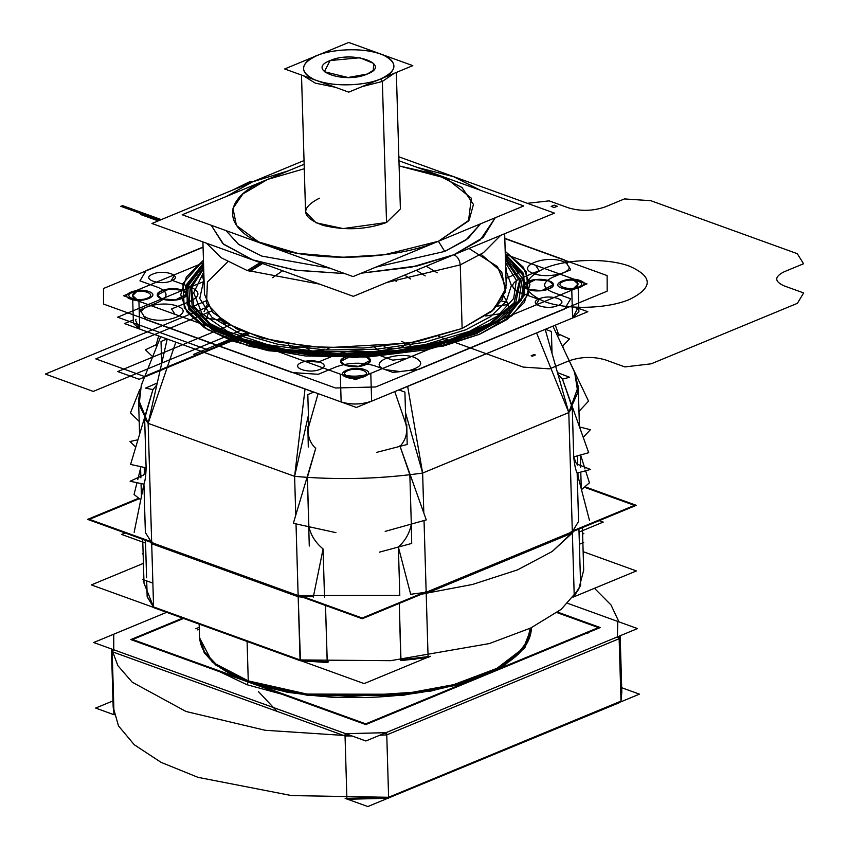 <?xml version="1.0" encoding="UTF-8"?>
<svg xmlns="http://www.w3.org/2000/svg" width="849" height="849" viewBox="0 0 849 849"><rect width="100%" height="100%" fill="white"/><g stroke="black" fill="none" stroke-linecap="round" stroke-linejoin="round"><path stroke-width="1.27" d="M361.303 273.176L411.436 267.17L453.907 254.732L417.443 265.907L361.303 273.176L417.443 265.907L453.907 254.732C457.6 256.568 459.712 259.953 460.243 264.888L462.132 328.467L409.26 343.113L324.042 347.857L277.029 341.818L237.487 329.338L212.611 312.4L204.46 294.306L202.911 241.912L204.46 294.306L212.611 312.4L237.487 329.338L277.029 341.818L324.042 347.857L409.26 343.113L462.132 328.467L460.243 264.888L386.9 282.462L460.243 264.888L462.132 328.467L417.039 341.659L363.818 348.026L309.482 346.732L261.184 337.923L225.293 322.779L206.54 303.295L207.411 282.027L227.776 261.789L207.411 282.027L206.54 303.295L225.293 322.779L261.184 337.923L309.482 346.732L363.818 348.026L417.039 341.659L462.132 328.467L493.778 309.598L506.131 287.97L497.472 266.607L468.998 248.481M319.564 284.118L246.868 270.353L221.175 257.735L206.487 243.207L221.175 257.735L246.868 270.353L319.564 284.118L246.868 270.353L221.175 257.735L206.487 243.207L221.175 257.735L246.868 270.353L319.564 284.118M344.779 273.58L296.566 270.332L252.726 259.879L222.831 243.652L211.221 225.261L222.831 243.652L252.726 259.879L296.566 270.332L344.779 273.58L294.964 270.099L252.726 259.879L223.542 244.257L211.221 225.261M226.481 196.427L252.514 181.866L249.457 181.845L252.514 181.866L226.481 196.427L252.514 181.866L249.447 181.845L232.382 190.197L249.457 181.845L252.514 181.866L288.32 170.84M495.254 217.737L480.269 239.906L453.907 254.732L483.123 237.497L495.254 217.737L480.269 239.906L453.907 254.732C457.6 256.568 459.712 259.953 460.243 264.888L386.9 282.462L460.243 264.888C459.712 259.953 457.6 256.568 453.907 254.732C457.6 256.568 459.712 259.953 460.243 264.888L462.132 328.467L491.815 311.328L502.29 299.379L506.206 285.349L502.29 299.379L491.815 311.328L462.132 328.467L491.73 311.392L505.473 291.823L501.759 272.009L481.012 254.275M398.839 156.81L554.461 213.11L353.343 296.343L151.96 223.478L304.038 160.546M480.078 190.134L453.695 176.709L417.315 167.433L453.695 176.709L480.078 190.134L453.695 176.709L417.315 167.433M304.282 168.749L267.531 179.436L304.282 168.749L267.531 179.436L242.878 193.943L267.531 179.436C217.97 198.868 221.706 232.923 275.055 248.067C320.657 262.564 396.387 259.412 438.413 241.265L444.749 251.421L438.413 241.265L469.179 220.082L473.445 204.429L461.909 187.438L435.951 174.257L399.115 165.926L435.951 174.257L461.909 187.438L473.445 204.429L469.179 220.082L438.413 241.265L384.332 254.764L343.017 257.247L297.511 253.32L258.616 241.923L236.415 225.452L232.966 208.355L242.878 193.943L232.966 208.355L236.415 225.452L258.616 241.923L297.511 253.32L343.017 257.247L384.332 254.764L438.413 241.265L444.749 251.421L465.804 240.129L480.566 223.818L467.937 238.548L444.749 251.421L375.99 267.095M329.953 268.22L261.853 256.101L238.781 244.554L226.036 230.62L238.357 244.247L261.853 256.101L329.953 268.22L261.853 256.101L238.357 244.247L226.036 230.62M500.645 235.385L483.389 252.705L460.243 264.888L483.389 252.705L500.645 235.385L483.389 252.705L460.243 264.888L483.389 252.705L500.645 235.385M505.282 254.329L586.999 283.895L355.572 379.662L123.667 295.76L203.527 262.712L138.896 289.456C130.544 293.616 130.555 297.553 138.928 301.278L340.311 374.144C350.488 377.126 360.645 376.86 370.801 373.358L571.77 290.188C580.122 286.039 580.111 282.101 571.738 278.366L505.282 254.329L571.738 278.366C580.111 282.101 580.122 286.039 571.77 290.188L572.597 318.004L577.394 308.919M528.195 289.413C514.165 284.839 536.154 275.745 548.9 280.849C562.919 285.423 540.94 294.529 528.195 289.413L523.886 285.572L535.316 279.671L548.9 280.849L535.316 279.671L523.886 285.572L528.195 289.413L541.779 290.591L553.198 284.702L541.779 290.591L528.195 289.413C540.94 294.529 562.919 285.423 548.9 280.849L553.198 284.702L548.9 280.849C536.154 275.745 514.165 284.839 528.195 289.413M161.766 298.806C147.747 294.232 169.736 285.126 182.471 290.231C196.501 294.815 174.512 303.91 161.766 298.806L157.468 294.953L168.887 289.053L182.471 290.231L168.887 289.053L157.468 294.953L161.766 298.806L175.35 299.984L186.78 294.083L175.35 299.984L161.766 298.806C174.512 303.91 196.501 294.815 182.471 290.231L186.78 294.083L182.471 290.231C169.736 285.126 147.747 294.232 161.766 298.806M345.172 365.155C331.142 360.581 353.131 351.475 365.877 356.591C379.896 361.165 357.907 370.26 345.172 365.155L340.863 361.303L352.293 355.413L365.877 356.591L352.293 355.413L340.863 361.303L345.172 365.155L358.756 366.333L370.175 360.432L358.756 366.333L345.172 365.155C357.907 370.26 379.896 361.165 365.877 356.591L370.175 360.432L365.877 356.591C353.131 351.475 331.142 360.581 345.172 365.155M133.314 319.924L124.495 323.575L356.4 407.478L587.826 311.71L356.4 407.478L124.495 323.575L356.4 407.478L587.826 311.71L356.4 407.478L124.495 323.575L133.314 319.924M578.795 308.442L587.826 311.71L578.795 308.442M135.32 319.861L139.745 329.094L175.839 342.158L148.14 423.354L139.14 404.623L141.274 385.308L139.14 404.623L148.14 423.354L144.659 418.483L152.937 389.606L156.832 384.894M136.063 319.256L135.341 319.84M157.267 382.973L145.54 388.142L152.937 389.606L144.648 418.483L148.14 423.354L175.839 342.158L139.745 329.094L138.928 301.278L139.745 329.094L341.139 401.959L340.311 374.144L341.139 401.959L340.311 374.144L138.928 301.278L340.311 374.144L341.139 401.959L175.839 342.158L148.14 423.354L175.839 342.158L341.139 401.959C351.306 404.888 361.472 404.623 371.618 401.174L572.597 318.004L371.618 401.174L370.801 373.358L371.618 401.174L370.801 373.358L571.77 290.188L370.801 373.358L371.618 401.174C361.472 404.623 351.306 404.888 341.139 401.959C351.306 404.941 361.472 404.676 371.618 401.174L407.637 386.274L422.632 473.063L407.637 386.274L422.632 473.063L423.81 512.998L422.632 473.063L568.798 412.582L572.332 531.792L578.583 521.403L572.332 531.792L568.798 412.582L572.332 531.792L426.166 592.284L572.332 531.792L426.166 592.284L424.033 520.533L426.166 592.284L410.661 594.268L426.166 592.284L410.661 594.268L426.166 592.284L424.033 520.533M577.373 308.898L575.558 307.561M161.681 363.489L161.023 341.468L167.051 338.974M152.916 389.606L156.842 384.873M313.642 392.153L167.211 339.027L148.14 423.354L151.674 542.564L148.14 423.354L294.603 476.342L148.14 423.354L151.674 542.564L145.37 532.503L143.937 484.153C145.137 481.086 145.869 475.642 146.113 467.831L144.648 418.483L146.113 467.831L130.597 464.424L153.053 389.139M308.42 415.246L294.603 476.342L148.14 423.354L138.557 399.667L141.836 383.918L138.557 399.667L139.586 434.295L138.557 399.667L148.14 423.354L151.674 542.564L145.37 532.503L151.674 542.564L145.37 532.503L143.937 484.153L130.12 481.245L143.81 474.92L146.113 467.831C145.869 475.642 145.137 481.086 143.937 484.153L134.153 532.291M144.224 467.417L144.426 474.007L144.224 467.417M405.525 412.731L422.632 473.063C379.97 479.069 337.286 480.163 294.603 476.342L305.046 388.895L294.603 476.342L295.76 515.237L294.603 476.342L295.76 515.237L294.603 476.342L148.14 423.354L151.674 542.564L298.137 595.563L151.674 542.564L298.137 595.563L313.377 596.741L298.137 595.563L296.014 523.897L298.137 595.563L296.014 523.897L298.137 595.563L399.805 595.393L398.372 547.032C405.482 540.463 409.791 532.811 411.309 524.088L409.844 474.74L422.632 473.063L423.81 512.998L422.632 473.063C379.97 479.069 337.286 480.163 294.603 476.342L295.76 515.237M133.42 323.437L139.745 329.094L138.928 301.278L139.745 329.094L133.42 323.437L132.699 299.028L133.42 323.437M557.453 372.594L569.605 377.274L562.462 379.121L557.942 374.303L562.462 379.11L572.247 407.531L568.798 412.582L577.829 392.493L574.677 372.446L552.932 326.143L574.677 372.446L577.829 392.493L568.798 412.582L536.579 332.914L568.798 412.582L578.243 386.624L574.126 371.257L578.243 386.624L568.798 412.582L536.579 332.914L572.597 318.004L578.901 311.848L572.597 318.004L571.77 290.188L572.597 318.004L571.77 290.188L370.801 373.358C360.645 376.86 350.488 377.126 340.311 374.144C350.488 377.073 360.645 376.807 370.801 373.358L406.82 358.458L392.694 360.146L373.793 353.311C361.589 349.735 349.395 350.053 337.212 354.245L318.354 362.056L304.218 361.08L340.311 374.144C350.488 377.073 360.645 376.807 370.801 373.358C360.645 376.86 350.488 377.126 340.311 374.144L138.928 301.278C130.555 297.553 130.544 293.616 138.896 289.456L132.593 295.622L138.928 301.278C130.555 297.553 130.544 293.616 138.896 289.456L132.593 295.622L138.928 301.278L175.011 314.342L171.572 308.951L190.431 301.14C200.438 296.163 200.428 291.43 190.388 286.962L171.487 280.117L174.905 274.556L138.896 289.456L203.527 262.712M158.657 335.939L155.876 345.808M138.78 498.204L87.596 519.386L362.215 618.741L636.283 505.325L584.887 486.732M555.32 325.156L559.013 335.61M562.707 346.063L563.969 349.629M578.042 476.469L577.936 472.84L578.042 476.469M577.702 465.167L577.426 455.839L577.702 465.167M578.583 521.403L572.332 531.792L578.583 521.403L577.15 473.052L578.583 521.403M399.072 389.978L545.196 329.348L568.798 412.582L572.258 407.531L573.722 456.879C574.465 464.668 575.611 470.059 577.15 473.052L589.535 520.628M578.976 411.404L588.559 401.142L565.36 352.611M562.42 346.35L569.499 338.931L556.116 332.925M553.177 326.048L553.304 326.95M545.355 329.285L551.394 331.471L552.041 353.513M562.314 378.654L588.697 452.697L573.722 456.879L572.258 407.531L562.473 379.11M583.221 437.331L590.384 429.721L579.506 426.92M581.469 489.671L589.429 482.837L585.608 470.771M585.014 468.924L580.589 454.958M573.722 456.879L576.45 463.841L590.49 469.444L577.15 473.052C575.611 470.059 574.465 464.668 573.722 456.879L573.722 456.932M400.112 446.478L409.844 474.74L422.632 473.063C379.97 479.048 337.286 480.141 294.603 476.342L305.046 388.895L294.603 476.342C337.286 480.141 379.97 479.048 422.632 473.063L568.798 412.582L572.332 531.792L568.798 412.582L422.632 473.063L407.637 386.274L536.579 332.914L568.798 412.582L422.632 473.063L423.81 512.998M296.014 523.897L298.137 595.563L399.805 595.393L398.372 547.032C405.482 540.463 409.791 532.811 411.309 524.088L411.712 543.434L379.354 552.168M309.269 546.056L307.402 477.361L294.603 476.342L307.402 477.361L308.866 526.709C310.883 535.348 315.626 542.766 323.087 548.963L324.52 597.314L323.087 548.963L313.302 597.112M385.191 531.378L426.272 519.906L399.9 445.863M409.844 474.74L411.309 524.088M394.774 391.591L405.854 423.874L404.909 392.089L398.871 389.903M313.833 392.079L307.805 394.573L308.749 426.368C307.147 434.837 309.45 442.212 315.669 448.484L315.626 448.612M376.563 452.379L407.18 444.483L406.745 424.203M400.059 446.319C405.971 439.74 407.902 432.258 405.854 423.874M308.749 426.368L318.099 393.618M307.858 426.739L308.293 447.02M315.807 448.017L293.351 523.313L335.928 532.641M307.402 477.361L315.669 448.484M410.757 594.608L398.372 547.032M308.866 526.709C310.883 535.348 315.626 542.766 323.087 548.963M571.77 290.188L578.073 284.033L571.738 278.366L535.655 265.312L539.094 270.704L520.235 278.504C510.228 283.492 510.238 288.225 520.278 292.693L539.179 299.527L535.761 305.099L571.77 290.188L578.073 284.033L571.738 278.366C580.111 282.101 580.122 286.039 571.77 290.188M140.594 468.128L137.74 479.643M136.986 482.688L134.057 494.511L140.764 499.764M137.952 439.771L130.014 441.522L135.766 447.105M139.852 389.362L130.459 412.879L139.204 421.444M157.797 343.941L145.444 349.788L152.682 356.739M399.115 165.926L446.234 178.279L471.344 198.199L468.51 220.984L438.413 241.265L444.749 251.421L465.804 240.129L480.566 223.818M398.966 160.79L523.759 205.946L353.067 276.583L182.185 214.755L304.154 164.292M386.539 222.491L343.145 228.583L315.934 222.767L305.555 211.762L315.934 222.767L343.145 228.583L386.539 222.491L400.388 208.939L396.334 72.441L400.388 208.939L386.539 222.491L382.358 81.43L380.766 78.883C397.183 70.955 398.223 63.113 383.875 55.344C368.126 47.746 334.464 47.915 316.688 55.705L315.924 55.694L316.688 55.705C300.27 63.633 299.241 71.475 313.578 79.244C329.327 86.842 362.99 86.672 380.766 78.883C372.7 83.223 340.905 88.922 316.751 80.528C293.478 71.762 306.054 59.112 316.688 55.705C306.054 59.112 293.478 71.762 316.751 80.528C340.905 88.922 372.7 83.223 380.766 78.883L382.358 81.43L394.307 73.279L382.358 81.43L380.766 78.883C391.41 75.476 403.975 62.826 380.702 54.06C356.548 45.666 324.753 51.364 316.688 55.705C324.753 51.364 356.548 45.666 380.702 54.06C403.975 62.826 391.41 75.476 380.766 78.883L382.358 81.43L386.539 222.491L382.358 81.43L394.307 73.279L382.358 81.43L362.162 86.587L382.358 81.43L386.539 222.491C366.28 229.686 345.15 230.663 323.172 225.41C301.204 217.291 299.952 208.228 319.404 198.21M335.217 87.245L315.287 83.138L303.38 75.731L315.287 83.138L335.217 87.245L315.287 83.138L303.38 75.731L315.287 83.138L335.217 87.245M316.688 55.705L311.084 58.019L316.688 55.705M382.358 81.43L362.162 86.587L382.358 81.43M348.748 92.138L284.67 68.96L348.716 42.45L412.794 65.638L348.748 92.138M330.112 60.555C352.929 50.229 392.461 64.524 367.341 74.033C344.535 84.359 305.003 70.064 330.112 60.555L359.796 57.764L373.645 63.41L373.327 70.276L373.645 63.41L359.796 57.764L330.112 60.555L324.35 71.73L348.026 77.503L367.341 74.033L373.327 70.276L367.341 74.033L348.026 77.503L324.35 71.73L330.112 60.555M198.252 629.65L197.647 629.905M557.623 612.118L600.254 627.549L365.781 724.579L130.82 639.573L182.641 618.125M199.568 637.896L204.259 652.828L215.879 665.16L248.301 682.076L212.303 662.156L199.568 637.896L204.259 652.828L215.879 665.16L248.301 682.076L246.836 684.687L281.73 694.164L246.836 684.687L248.301 682.076L307.497 695.32L402.925 695.32L455.022 685.504L498.066 668.959L524.141 648.519L531.463 628.037L525.202 647.087L504.964 664.947L472.522 680.07L430.708 691.107L334.124 697.549L287.811 692.391L248.301 682.076L307.497 695.32L402.925 695.32L455.022 685.504L498.066 668.959L524.141 648.519L531.463 628.037M112.981 700.903L95.64 708.077L114.18 714.784M621.691 687.722L639.446 694.142L619.749 702.293L621.001 701.115L619.324 702.696L388.534 797.975L619.377 702.452L621.001 701.115L620.959 684.941L621.001 701.115L388.609 797.285L387.887 798.251L367.819 806.55L347.708 799.28L387.887 798.251L619.377 702.452L387.887 798.251L388.609 797.285L388.513 798.209L347.082 799.27L346.891 798.357L388.609 797.285L346.891 798.357L345.044 735.966L112.174 651.714L111.697 649.018L117.862 665.637L132.221 682.193L185.984 711.483L265.111 730.267L352.017 735.966L265.111 730.267L185.984 711.483L132.221 682.193L117.862 665.637L111.697 649.018M345.118 798.336L347.029 799.026L345.118 798.336M620.152 635.752L621.818 691.977L620.152 635.752L621.818 691.977L621.001 701.115L619.144 638.724L619.621 635.975L619.144 638.724L619.621 635.975L619.144 638.724L621.001 701.115L388.609 797.285L291.557 795.577L198.008 777.344L161.087 762.36L134.269 744.753L118.478 725.884L113.172 707.068L111.442 648.933L113.172 707.068L118.478 725.884L134.269 744.753L161.087 762.36L198.008 777.344L291.557 795.577L388.609 797.285L346.891 798.357L348.164 799.44L346.891 798.357L345.044 735.966L346.212 733.876L113.352 649.623L112.174 651.714L345.044 735.966L345.766 733.706L113.798 649.782L113.755 634.203L166.627 612.331L93.687 642.513L365.877 740.986L637.493 628.578L567.843 603.384L617.839 621.468M388.513 798.209L347.082 799.27M113.384 634.362L113.851 650.026L112.174 651.714L114.031 714.105L112.174 651.714L114.031 714.105L113.172 707.068L111.442 648.933M594.459 588.293L610.993 604.955L618.953 621.871L610.993 604.955L594.459 588.293M617.807 621.457L617.382 637.132L619.144 638.724L621.001 701.115L388.609 797.285L386.762 734.894L388.609 797.285L386.762 734.894L379.694 735.266L386.762 734.894L388.609 797.285L386.762 734.894L379.694 735.266M619.621 635.975L619.144 638.724L621.001 701.115L621.818 691.977L621.001 701.115L388.609 797.285M567.843 603.384L617.393 621.309L617.435 636.877L617.393 621.309L567.843 603.384M352.017 735.966L345.044 735.966L352.017 735.966L345.044 735.966L345.14 733.706L386.571 732.645L386.762 734.894L619.144 638.724L617.435 636.877L385.934 732.676L345.766 733.706L113.798 649.782L112.174 651.714L345.044 735.966L112.174 651.714L113.798 649.782L113.755 634.203L166.627 612.331L113.31 634.394M449.503 689.929L511.448 664.289M220.05 671.856L246.836 684.687L220.05 671.856L246.836 684.687L248.301 682.076L246.836 684.687L281.73 694.164M140.106 642.926L145.911 645.028M355.88 720.992L361.674 723.093M369.793 722.913L375.842 720.408M585.12 633.8L591.159 631.306M621.001 701.115L619.144 638.724L386.762 734.894L385.488 732.867L617.881 636.697L619.144 638.724L386.762 734.894L385.934 732.676L386.762 734.894L619.144 638.724L617.435 636.877L385.934 732.676L345.766 733.706L345.044 735.966L346.891 798.357M588.771 632.781L585.12 633.81L588.771 632.781M258.393 691.532L277.039 711.356L258.393 691.532M150.899 541.588L89.421 519.344L139.374 498.671M300.726 595.786L362.205 618.04L423.566 592.644M573.107 530.763L634.458 505.378L584.314 487.23M145.561 543.095L121.598 534.424L125.121 532.96M579.039 532.09L603.225 522.082L599.256 520.649M143.141 554.079L142.303 553.771L143.12 553.431M579.4 544.241L583.688 542.469M195.779 628.759L199.25 627.326M183.564 618.454L132.646 639.52L241.275 678.818M248.386 681.397L365.77 723.868L474.676 678.797M556.986 612.596L598.418 627.591L489.937 672.482M531.463 627.676L523.472 648.116L496.888 668.375L453.674 684.665L401.757 694.259L307.041 694.079L248.258 680.877L249.213 681.694L248.258 680.877L307.041 694.079L401.757 694.259L453.674 684.665L496.888 668.375L523.472 648.116L531.463 627.676L523.472 648.116L496.888 668.375L453.674 684.665L401.757 694.259L307.041 694.079L248.258 680.877L249.213 681.694L216.102 664.173L204.471 652.011L199.547 637.291L204.471 652.011L216.102 664.173L248.258 680.877L216.102 664.173L204.471 652.011L199.547 637.291L204.471 652.011L216.102 664.173L248.258 680.877L247.091 641.441L248.258 680.877L247.091 641.441L248.258 680.877L307.041 694.079L401.757 694.259L453.674 684.665L496.888 668.375L523.472 648.116L531.463 627.676M530.19 628.292L527.208 641.611L516.309 655.439M143.417 563.365L91.363 584.908L153.711 607.47M301.162 660.809L364.157 683.604L427.026 657.582M583.136 551.67L636.4 570.942L574.147 596.709M408.963 659.726L427.429 657.423L428.076 656.648L400.961 659.832L399.285 603.406L400.781 660.533L400.961 659.832L428.076 656.648L426.198 593.472L428.076 656.648L427.196 657.519L428.076 656.648L427.737 657.381L428.076 656.648L400.961 659.832L399.285 603.406M152.587 542.193L151.706 543.763L153.584 606.939L144.012 583.252L153.584 606.939L144.012 583.252L153.584 606.939L147.153 596.592L146.686 580.875L147.238 596.996L153.584 606.939L151.706 543.763L150.443 542.118L151.706 543.763L153.584 606.939L300.047 659.938L298.179 596.751L300.047 659.938L154.539 607.757M298.519 595.064L298.179 596.751L302.488 597.134L298.179 596.751L302.488 597.134L298.179 596.751L302.488 597.134L298.179 596.751L151.706 543.763L150.443 542.118L151.706 543.763L153.584 606.939L300.047 659.938L153.818 607.576L147.238 596.996L153.796 607.555M302.488 597.134L298.179 596.751L151.706 543.763L153.584 606.939L154.858 607.958M152.916 542.394L151.706 543.763L150.443 542.118L151.706 543.763L153.584 606.939L147.153 596.592L146.686 580.875M146.59 577.787L145.476 540.325M582.584 533.055L583.857 533.512L582.616 534.032M579.75 587.052L574.242 596.168L572.364 532.981L573.648 531.241L552.243 551.468L517.593 569.849L472.511 584.462L421.804 594.088L426.198 593.472L572.364 532.981L571.186 531.559L572.364 532.981L426.198 593.472L425.476 591.849L426.198 593.472L428.076 656.648L427.429 657.423L428.076 656.648M578.944 529.054L580.62 585.481L578.944 529.054L580.62 585.481L573.362 597.027M153.584 606.939L154.762 607.842L153.584 606.939L154.762 607.842L153.584 606.939L151.706 543.763L152.82 542.278L151.706 543.763L298.179 596.751L300.047 659.938L390.636 660.681L489.3 643.584L530.731 628.027L561.157 609.359L578.657 589.482L583.688 570.21L582.87 542.808L583.688 570.21L582.87 542.808L583.688 570.21L578.657 589.482L561.157 609.359L530.731 628.027L489.3 643.584L390.636 660.681L300.047 659.938L300.769 660.66M571.09 531.676L572.364 532.981L552.243 551.468L517.593 569.849L472.511 584.462L421.804 594.088L472.511 584.462L517.593 569.849L552.243 551.468L573.648 531.241L552.243 551.468L517.593 569.849L472.511 584.462L421.804 594.088L426.198 593.472L572.364 532.981L574.242 596.168L573.043 597.24M150.443 542.118L151.706 543.763L298.179 596.751L300.461 660.639L300.047 659.938L327.183 661.721L300.047 659.938L390.636 660.681L489.3 643.584L530.731 628.027L561.157 609.359L578.657 589.482L583.688 570.21L578.657 589.482L561.157 609.359L530.731 628.027L489.3 643.584L390.636 660.681L300.047 659.938L298.179 596.751L298.827 595.096L298.179 596.751L300.047 659.938L298.179 596.751L299.05 595.181M326.547 662.485L327.183 661.721L325.507 605.464L327.268 662.411M573.648 531.241L572.364 532.981L426.198 593.472L421.804 594.088M425.253 591.944L426.198 593.472L425.795 591.806M571.419 531.463L572.364 532.981L574.242 596.168L580.62 585.481L573.139 597.123M415.989 659.036L410.651 659.641M401.906 660.649L400.961 659.832M326.303 662.581L327.183 661.721L327.427 662.411M325.507 605.464L327.183 661.721L326.769 662.39L327.183 661.721L300.047 659.938M142.643 579.421L152.873 583.125M148.097 598.11L147.153 596.592M327.183 661.721L326.769 662.39M161.745 290.761C174.459 285.009 196.49 292.979 182.493 298.275C169.779 304.027 147.747 296.057 161.745 290.761M365.898 364.624C353.184 370.387 331.152 362.417 345.15 357.121C357.864 351.359 379.896 359.329 365.898 364.624M548.921 288.883C536.207 294.645 514.176 286.675 528.174 281.38C540.887 275.617 562.919 283.587 548.921 288.883M247.197 333.36L217.875 345.49L216.389 344.959L219.445 346.063L248.757 333.933L139.13 379.291L248.757 333.933L139.13 379.291L117.767 371.565L139.13 379.291L117.767 371.565L229.548 325.316L117.767 371.565L139.13 379.291L248.757 333.933L209.172 350.308L117.629 317.197L209.172 350.308L117.629 317.197L204.078 281.412L117.629 317.197L204.078 281.412L117.629 317.197L209.172 350.308L248.757 333.933L219.445 346.063L217.97 345.522L247.282 333.392M438.657 336.501L523.207 367.097L549.579 368.848L568.915 360.846C581.098 356.654 593.292 356.336 605.496 359.912L624.864 366.927L651.225 363.807L797.391 303.326L803.642 292.937L784.274 285.933C774.246 281.454 774.224 276.732 784.232 271.744L803.568 263.742L797.264 253.681L650.801 200.693L624.418 198.931L605.082 206.933C592.899 211.125 580.716 211.443 568.512 207.867L549.133 200.863L527.409 203.325M629.725 299.347C607.523 308.983 566.612 310.034 544.368 301.533C520.946 291.101 520.915 280.064 544.283 268.433C566.474 258.796 607.396 257.746 629.629 266.246C653.051 276.678 653.083 287.715 629.725 299.347M216.389 344.959L245.743 332.808L216.389 344.959M272.571 277.687L282.611 270.746M410.534 278.971L404.676 275.097M437.224 272.794L426.198 266.193M196.639 355.498L193.593 354.394L230.132 339.271L233.188 340.375L196.639 355.498L193.593 354.394L245.743 332.808L230.132 339.271L245.743 332.808L230.132 339.271L233.188 340.375L230.132 339.271L245.743 332.808L230.132 339.271L233.188 340.375L232.318 340.056L247.303 333.392L232.318 340.056L247.303 333.392L232.318 340.056L233.188 340.375L230.132 339.271L245.743 332.808L230.132 339.271L233.188 340.375L196.639 355.498L193.593 354.394L230.132 339.271L231.002 339.579L233.188 340.375L232.318 340.056L233.188 340.375L196.639 355.498L193.593 354.394L230.132 339.271L231.002 339.579L233.188 340.375L196.639 355.498M248.757 333.933L233.188 340.375L248.757 333.933M247.176 333.349L231.002 339.579L247.176 333.349M393.798 279.608L396.239 281.274M249.946 271.425L262.617 263.519M203.664 267.509L190.505 286.463L192.171 305.725L208.525 323.554L238.091 338.337L285.423 349.958L341.192 354.309L398.68 350.86L450.925 340.024L491.613 323.129L515.81 302.191L520.607 279.767L505.41 258.552M329.189 348.111L326.292 349.884L311.127 351.231L303.963 346.137M204.121 282.95L202.327 275.214L203.877 274.651M503.935 296.216L508.339 304.441L497.206 306.171M221.525 320.232L206.636 318.279L208.684 312.05L211.507 311.137M505.537 262.84L505.601 264.856M505.272 254.053L523.674 273.622L524.788 294.858L508.498 315.573L476.469 333.657L426.951 348.302L368.519 355.667L308.442 354.84L254.201 345.914L212.547 330.017L188.669 309.11L185.538 285.805L203.537 262.999M506.004 278.493L518.951 272.423L513.412 265.228L505.558 263.54M374.409 347.39L379.514 350.531L403.901 351.242L413.93 342.264M205.66 301.002L191.832 307.03L197.255 314.417M203.622 265.928L203.41 277.262L203.962 277.453M485.692 315.998L510.037 312.22L507.256 302.393L501.313 300.939M607.173 291.165L607.131 275.585L504.815 238.569L607.131 275.585L607.173 291.165L375.683 386.964L607.173 291.165M203.07 247.282L103.493 288.49L103.536 304.069L335.504 387.993L375.683 386.964L335.504 387.993L103.536 304.069L103.493 288.49L203.07 247.282M505.197 251.304L523.355 267.191L529.914 284.638L524.417 302.435L507.235 319.373L479.568 334.262L443.316 346.084L355.508 357.525L268.454 350.743L232.318 340.98L204.524 327.746L186.929 311.944L180.741 294.645L186.377 277.018L203.452 260.261L182.875 283.608L184.307 307.752L207.559 329.614L249.67 346.392L305.247 355.954L367.224 357.079L427.684 349.618L478.91 334.538L512.265 315.541L528.609 293.754L526.157 271.542L505.197 251.304M148.925 291.568C161.299 295.601 141.9 303.634 130.65 299.124C118.276 295.091 137.676 287.058 148.925 291.568M364.688 369.633C377.062 373.666 357.662 381.7 346.424 377.189C334.05 373.146 353.449 365.123 364.688 369.633M580.016 280.52C592.39 284.564 572.99 292.587 561.741 288.087C549.367 284.044 568.766 276.021 580.016 280.52M534.095 354.532L531.145 355.763L532.323 356.219L535.369 354.956L534.095 354.532L531.145 355.763L532.323 356.219L535.369 354.956L534.095 354.532L531.145 355.763L532.323 356.219L535.369 354.956L534.095 354.532L531.145 355.763L532.323 356.219L535.369 354.956L534.095 354.532M122.914 205.734L161.289 219.615L143.937 213.343L140.658 214.521L158.243 220.878L140.711 214.542L158.243 220.878L140.764 214.553L144.033 213.386L161.289 219.615L143.534 213.195L140.711 214.542L143.513 213.195L161.289 219.615L143.884 213.322L141.072 214.67L158.243 220.878L140.796 214.574L144.065 213.396L161.289 219.615L143.842 213.311L141.019 214.648L158.243 220.878L140.86 214.595L144.128 213.417L161.289 219.615L122.914 205.734L161.289 219.615L122.914 205.734L120.749 206.286L122.914 205.734M159.559 220.337L120.749 206.286L159.559 220.337L120.749 206.286L159.559 220.337L121.195 206.456L122.468 205.575L161.289 219.615L122.468 205.575L161.289 219.615L122.468 205.575L121.195 206.456L122.468 205.575L121.195 206.456L159.559 220.337M45.358 374.08L93.263 391.41L240.267 330.579L93.263 391.41L240.267 330.579L93.263 391.41L45.358 374.08L93.263 391.41L45.358 374.08L208.292 306.648L45.358 374.08M225.25 324.127L218.989 318.322M505.346 256.61L522.337 278.101L518.739 301.045L494.988 322.599L454.024 340.12L400.898 351.433L342.147 355.158L285.031 350.828L236.574 338.974L206.095 323.607L189.645 305.067L188.796 285.094L203.611 265.567M578.509 287.068C569.159 291.303 552.954 285.434 563.248 281.539C572.597 277.305 588.803 283.173 578.509 287.068M363.181 376.171C353.831 380.405 337.637 374.547 347.931 370.652C357.28 366.418 373.475 372.276 363.181 376.171M147.418 298.105C138.069 302.34 121.863 296.481 132.157 292.587C141.507 288.352 157.712 294.21 147.418 298.105M471.291 334.145L474.336 332.882L472.808 332.33L469.762 333.583L471.291 334.145L474.336 332.882L472.808 332.33L469.762 333.583L471.291 334.145M146.208 319.744L140.021 309.821L158.126 302.329C168.643 297.086 168.633 292.13 158.094 287.429L139.968 280.87L146.028 270.64L203.06 247.048L146.081 270.629L139.947 280.87L158.094 287.429C168.633 292.13 168.643 297.086 158.126 302.329L140.043 309.811L141.475 312.697C140.265 305.82 164.833 301.172 176.783 306.022C196.575 312.485 165.534 325.337 147.546 318.12L143.46 315.987L146.155 319.723L292.258 372.584L318.248 374.282L336.331 366.8L318.226 374.292L292.226 372.562L146.208 319.744M504.805 238.336L564.458 259.911L570.645 269.833L552.54 277.326C542.023 282.558 542.033 287.524 552.572 292.215L570.698 298.774L564.638 309.004L418.833 369.336L392.864 372.371L374.738 365.813C361.929 362.056 349.119 362.385 336.331 366.8C349.119 362.385 361.929 362.056 374.738 365.813L392.885 372.371L400.41 371.629L385.52 369.655C365.728 363.192 396.77 350.35 414.758 357.556C424.245 362.396 422.324 366.757 409.006 370.631L418.875 369.326L564.585 309.025L570.719 298.784L552.572 292.215C542.033 287.524 542.023 282.558 552.54 277.326L570.634 269.833L569.191 266.947C570.401 273.834 545.833 278.472 533.894 273.622C514.091 267.17 545.132 254.318 563.12 261.524L567.206 263.668L564.5 259.921L504.805 238.325M152.767 274.11C140.202 278.865 159.973 286.007 171.381 280.849C183.936 276.095 164.165 268.942 152.767 274.11M301.618 362.523C289.063 367.277 308.824 374.43 320.232 369.262C332.787 364.508 313.026 357.365 301.618 362.523M539.295 298.806C526.73 303.56 546.501 310.702 557.899 305.544C570.464 300.79 550.693 293.637 539.295 298.806M475.864 333.434L426.771 347.963L368.859 355.307L309.259 354.564L255.369 345.808L213.831 330.123L189.794 309.471L186.218 286.378L203.558 263.721L187.13 283.799L187.173 304.462L203.696 323.692L235.056 339.6L284.595 351.677L343.017 355.996L402.999 352.017L457.006 340.237L498.246 322.121L521.562 299.962L524.003 276.519L505.293 254.764L523.037 274.163L523.812 295.144L507.543 315.595L475.864 333.434M203.792 271.818L193.699 292.863L202.009 313.568L227.787 331.556L268.093 344.8L318.333 351.783L372.785 351.709L425.253 344.588L469.762 331.227L497.694 315.934L513.677 298.466L516.362 280.255L505.537 262.861M505.749 269.908L511.385 285.519L506.248 301.427L490.69 316.528L465.793 329.794L424.744 342.274L376.404 349.257L325.857 350L278.398 344.418L239.025 333.105L211.857 317.25L199.759 298.508L204.004 278.865M425.222 275.904L416.286 270.3M554.206 205.161L557.262 206.265L554.217 207.527L551.16 206.424L554.206 205.161L557.262 206.265L554.217 207.527L551.16 206.424L554.206 205.161M261.694 263.179L248.969 271.096M203.707 268.74L191.545 287.333L193.71 306.139L210.011 323.522L239.015 337.966L285.635 349.448L340.587 353.8L397.3 350.52L449.004 339.982L489.512 323.458L513.995 302.923L519.524 280.817L505.442 259.783M401.588 341.394C411.903 344.758 395.73 351.454 386.359 347.697L384.173 346.53M505.686 267.785L506.566 268.072L505.877 274.248M204.1 311.583L207.23 304.749M307.709 346.551L290.952 347.719L288.055 343.898M247.356 270.523L260.155 262.628M144.309 376.447L247.844 333.593L144.309 376.447L247.844 333.593L144.309 376.447L95.788 358.894L144.309 376.447M211.422 311.042L95.788 358.894L211.422 311.042M504.667 233.719L506.206 285.349L504.667 233.719M160.694 336.671L141.274 385.308L160.694 336.671M140.541 466.61L140.881 477.838L140.541 466.61M141.051 483.548L141.433 496.463L141.051 483.548M578.243 386.624L579.432 426.697L578.243 386.624M580.27 455.043L580.631 467.258L580.27 455.043M580.78 472.076L581.278 488.907L580.78 472.076M578.901 311.848L578.18 287.546L578.901 311.848M301.501 75.041L305.555 211.762L301.501 75.041M376.16 52.383L386.115 55.981L376.16 52.383M531.453 627.443C531.028 646.567 513.91 663.005 480.109 676.727C448.856 688.879 411.871 695.766 369.145 697.411C322.493 698.706 282.356 693.474 248.736 681.715C217.312 670.137 200.916 655.332 199.547 637.291C200.916 655.332 217.312 670.137 248.736 681.715C282.356 693.474 322.493 698.706 369.156 697.411C411.871 695.766 448.856 688.868 480.109 676.727C513.91 662.995 531.028 646.567 531.453 627.443M199.154 624.1L199.547 637.291L199.154 624.1M142.706 539.327L143.884 578.901L142.706 539.327M143.905 579.878L144.012 583.252L143.905 579.878M582.425 527.611L582.86 542.161L582.425 527.611M427.981 657.381L430.655 656.277L427.981 657.381M427.694 657.487L400.866 660.628L427.737 657.487M328.701 661.785L327.258 662.379M154.062 607.778L300.525 660.777M326.971 662.496L300.313 660.734L154.168 607.82M326.939 662.496L300.493 660.745"/></g></svg>
